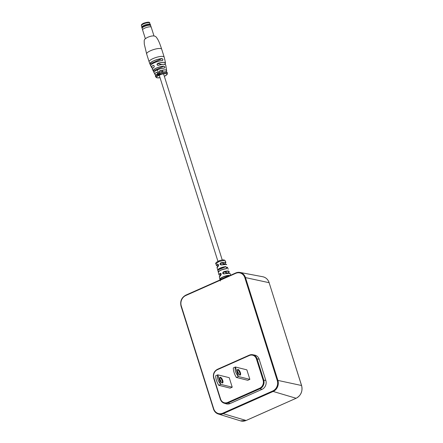 <?xml version="1.0" encoding="UTF-8"?>
<svg xmlns="http://www.w3.org/2000/svg" width="443" height="443" viewBox="0 0 443 443"><rect width="100%" height="100%" fill="white"/><g stroke="black" fill="none" stroke-linecap="round" stroke-linejoin="round"><path stroke-width="0.66" d="M236.318 377.447L247.775 380.293L249.858 379.363L246.851 369.839L235.399 366.998L233.317 367.923C233.245 370.581 234.247 373.759 236.318 377.447L238.406 376.522C235.61 373.15 234.607 369.977 235.399 366.998L238.406 376.522L249.858 379.363M218.692 385.283L230.144 388.123L232.226 387.199L229.225 377.674L217.768 374.833L215.686 375.758C215.614 378.416 216.616 381.589 218.692 385.283L220.775 384.358C217.978 380.986 216.981 377.813 217.768 374.833L220.775 384.358L232.226 387.199M259.161 359.267A6.889 6.102 -76.1 0 0 254.703 355.103L252.676 354.721A6.772 5.997 103.9 0 1 257.062 358.819L259.161 359.267L265.833 380.437A6.889 6.102 -76.1 0 1 262.012 389.358L230.083 403.545A6.889 6.102 -76.1 0 1 226.135 403.811L224.169 403.202A6.772 5.997 103.9 0 1 220.37 399.254L220.321 399.221C221.007 401.242 222.286 402.571 224.169 403.202A6.772 5.997 103.9 0 0 228.051 402.942L230.083 403.545M238.068 369.418A3.107 1.185 -114 0 1 240.366 372.618A3.107 1.185 -114 0 1 239.873 375.132A3.107 1.185 -114 0 1 239.674 375.055A3.107 1.185 -114 0 1 237.885 372.757A3.107 1.185 -114 0 1 237.376 369.888A3.107 1.185 -114 0 1 238.068 369.418M239.386 374.878A2.614 0.997 66 0 0 239.613 374.844A2.614 0.997 66 0 0 239.608 372.402A2.614 0.997 66 0 0 237.797 370.055A2.614 0.997 66 0 0 237.492 370.071A2.614 0.997 66 0 0 237.315 370.221M238.273 373.51A3.107 1.185 66 0 0 237.586 371.959M237.398 371.262A2.614 0.997 -114 0 1 238.666 374.113M220.437 377.248A3.107 1.185 -114 0 1 222.735 380.454A3.107 1.185 -114 0 1 222.242 382.968A3.107 1.185 -114 0 1 222.043 382.89A3.107 1.185 -114 0 1 220.26 380.587A3.107 1.185 -114 0 1 219.745 377.718A3.107 1.185 -114 0 1 220.437 377.248M221.755 382.708A2.614 0.997 66 0 0 221.987 382.68A2.614 0.997 66 0 0 221.976 380.238A2.614 0.997 66 0 0 220.165 377.89A2.614 0.997 66 0 0 219.861 377.907A2.614 0.997 66 0 0 219.689 378.056M220.642 381.345A3.107 1.185 66 0 0 219.955 379.795M219.772 379.097A2.614 0.997 -114 0 1 221.04 381.949M158.616 73.748A6.23 1.639 -17.5 0 0 158.583 73.765A6.23 1.639 -17.5 0 0 158.494 73.804L158.771 74.657A6.213 1.634 -17.5 0 1 158.86 74.618A6.213 1.634 -17.5 0 1 158.887 74.601L158.616 73.748L158.899 74.468A6.08 1.6 -17.5 0 1 159.043 74.402M153.101 65.448C154.28 65.564 154.535 66.212 153.848 67.391L153.876 67.314C154.491 66.217 154.253 65.608 153.162 65.492L153.101 65.448A7.326 1.927 -17.5 0 0 151.5 67.452L150.747 65.675M155.205 74.596A6.252 1.645 -17.5 0 1 154.757 74.236A6.252 1.645 -17.5 0 1 156.396 72.381C157.608 72.486 157.83 73.128 157.066 74.297A6.108 1.606 162.5 0 0 155.487 76.069L155.803 76.993A6.08 1.6 -17.5 0 1 157.619 75.105M158.467 74.795A6.213 1.634 -17.5 0 1 158.583 74.74L157.835 73.676A6.246 1.645 -17.5 0 0 157.719 73.732L158.206 74.972A6.058 1.595 -17.5 0 1 158.317 74.917L158.118 74.092L158.544 74.806A6.058 1.595 -17.5 0 1 158.66 74.756L158.273 73.948M158.062 74.147L157.835 73.676M157.935 74.933A6.08 1.6 -17.5 0 0 157.802 75L157.697 73.837L157.37 74.679L158.007 75.011L157.47 74.612L157.492 73.87M150.803 65.226A7.503 1.977 -17.5 0 1 162.299 60.536L162.315 60.53C157.797 60.785 150.088 64.058 150.698 65.747L149.906 63.942A7.786 2.049 -17.5 0 1 153.832 60.741A7.786 2.049 -17.5 0 1 161.961 58.581C163.124 59.224 163.257 59.888 162.359 60.58A7.57 1.993 162.5 0 0 154.529 62.673A7.57 1.993 162.5 0 0 150.703 65.758L150.747 65.714M164.907 64.407A6.95 1.827 -17.5 0 0 158.4 65.304L158.417 65.354C156.844 65.182 156.595 64.534 157.664 63.41L157.077 64.717L158.301 65.326M159.641 70.935L159.065 72.242L160.311 72.851C158.815 72.691 158.594 72.054 159.641 70.935A6.252 1.645 -17.5 0 1 165.987 69.966A6.252 1.645 -17.5 0 1 166.679 70.476A6.252 1.645 -17.5 0 1 166.518 71.03M159.258 74.485L159.098 73.654L159.463 74.363A6.213 1.634 -17.5 0 1 159.591 74.308L159.408 73.732L158.904 73.627A6.23 1.639 -17.5 0 0 158.799 73.671L159.142 74.54A6.058 1.595 -17.5 0 1 159.264 74.49L159.33 73.826M158.55 73.472L157.282 69.933A6.457 1.7 162.5 0 0 154.048 72.652L154.048 72.652C152.807 71.616 160.039 68.122 164.17 68.089C164.946 67.469 164.846 66.838 163.849 66.19L153.267 70.897L154.086 72.563M163.877 66.118L163.849 66.19A6.678 1.755 162.5 0 0 156.595 68.056A6.678 1.755 162.5 0 0 153.267 70.897L153.189 70.863A6.745 1.772 -17.5 0 1 153.178 70.847A6.745 1.772 -17.5 0 1 156.551 68A6.745 1.772 -17.5 0 1 163.877 66.118C164.929 66.804 165.045 67.48 164.215 68.133A6.457 1.7 162.5 0 0 157.282 69.933M164.702 59.318L165.167 61.306A7.57 1.993 162.5 0 0 165.161 61.272L164.73 59.345M166.319 68.654L165.975 66.638L166.319 68.654A6.457 1.7 162.5 0 1 166.352 68.77L166.623 70.88L165.776 71.794A6.185 1.628 162.5 0 0 165.948 70.049A6.185 1.628 162.5 0 0 159.668 71.002L162.708 71.76M160.133 74.103L160.172 74.131A6.058 1.595 -17.5 0 1 160.288 74.086L159.718 73.283L159.674 74.025L160.133 74.103A6.213 1.634 -17.5 0 1 160.255 74.059L159.718 73.283M159.596 73.494L159.962 73.566M159.463 74.363L159.519 74.385A6.058 1.595 -17.5 0 1 159.641 74.335L159.109 73.521M158.317 74.917L158.356 74.252M162.526 60.481L162.315 60.53C163.168 59.883 163.046 59.257 161.939 58.664L149.983 63.975A7.719 2.032 162.5 0 1 153.876 60.802A7.719 2.032 162.5 0 1 161.939 58.664L161.961 58.581M153.599 65.426L153.162 65.492A7.26 1.91 162.5 0 0 152.907 68.05M155.582 75.548A6.041 1.589 -17.5 0 1 157.088 74.236C157.791 73.139 157.581 72.541 156.457 72.436A6.185 1.628 162.5 0 0 156.263 74.789L155.033 74.529L154.048 72.652M157.088 74.236L157.077 74.241C157.686 73.388 157.63 72.763 156.905 72.37L156.396 72.381M157.858 74.989L157.553 74.612M157.669 75.077L157.968 75.116M159.674 74.025L160.095 74.031M159.585 74.18A6.08 1.6 -17.5 0 1 159.724 74.125L159.995 74.219M159.973 73.665L159.956 74.081L159.973 73.665M159.956 74.081L160.006 73.688M155.487 76.069C154.917 76.113 155.443 75.504 157.077 74.241L157.066 74.297M224.518 260.406A0.82 0.692 -82.4 0 0 223.975 259.908L225.31 260.816L224.518 260.406L219.041 261.481L215.907 263.784L216.439 265.529L217.38 264.327C218.692 264.405 218.92 265.13 218.056 266.509L217.092 267.727L218.405 272.212M219.601 276.377L220.719 275.358L221.195 274.001L220.226 273.492L220.791 275.286L219.279 275.092L218.925 274.682L220.055 273.337C221.362 273.403 221.555 274.123 220.647 275.502L219.418 276.925L219.905 279.45C219.019 278.309 225.576 275.396 229.12 275.352L229.07 275.59C225.625 275.629 219.252 278.464 220.116 279.572L229.07 275.59M217.236 267.229L218.133 266.354L218.543 264.986L217.557 264.465L218.377 266.055M227.409 267.207L228.211 269.222L227.309 267.234M224.933 263.873L224.856 263.923C226.622 262.239 225.321 261.918 220.957 262.959L220.874 264.864L221.533 264.842C225.205 264.1 226.894 264.067 226.6 264.726L226.024 264.355L221.572 264.947C219.789 264.748 219.567 264.017 220.902 262.76L225.299 262.178L225.875 262.549L225.31 260.816M228.477 271.094L229.086 271.476C229.452 271.576 229.07 272.091 227.946 273.032L227.907 273.043C229.972 271.138 228.544 270.784 223.626 271.98L223.488 273.874L224.147 273.946C222.419 273.746 222.22 273.021 223.56 271.78C225.72 271.122 227.359 270.894 228.477 271.094M230.687 275.192L229.972 273.591L229.347 273.209C228.162 272.993 226.428 273.242 224.147 273.946M220.398 280.973L219.994 279.633M225.548 266.614C226.938 267.301 227.204 268.021 226.34 268.757C221.86 269.488 219.196 270.673 218.344 272.312L217.751 270.075C218.587 268.486 221.184 267.334 225.548 266.614L225.504 266.83C221.284 267.528 218.77 268.646 217.962 270.186L218.393 271.493M218.388 272.24L217.751 270.075L225.504 266.83C226.727 267.4 226.96 268.015 226.196 268.679L226.34 268.757M218.056 266.509L218.089 266.37C218.748 265.435 218.715 264.776 217.984 264.388L217.38 264.327M220.647 275.502L220.68 275.369C221.35 274.411 221.345 273.757 220.664 273.414L220.055 273.337M221.572 264.947L226.201 264.405M229.972 273.591C230.371 272.877 228.422 272.96 224.119 273.84L229.507 273.253M226.428 268.624L226.235 268.663C224.308 268.796 222.176 269.449 219.844 270.623C218.576 271.404 218.078 271.963 218.344 272.301L218.925 274.682M218.454 272.118C219.274 270.535 221.854 269.388 226.196 268.679M217.092 267.727C216.793 267.589 217.125 267.14 218.089 266.37L218.133 266.354M219.418 276.925C219.064 276.847 219.484 276.327 220.68 275.369L220.719 275.358M220.902 262.76L223.167 263.507M224.629 264.205L225.875 262.549M223.56 271.78L226.024 272.578M141.838 26.879A4.48 1.179 -17.5 0 1 141.854 26.851A4.48 1.179 -17.5 0 1 144.047 25.367A4.48 1.179 -17.5 0 1 150.072 24.26A4.48 1.179 -17.5 0 1 150.099 24.276M142.186 28.313L142.02 28.064A4.53 1.191 -17.5 0 1 141.981 27.981L141.754 27.272A4.53 1.191 -17.5 0 1 141.821 26.912A4.53 1.191 -17.5 0 1 144.041 25.406A4.53 1.191 -17.5 0 1 150.133 24.287A4.53 1.191 -17.5 0 1 150.393 24.548L150.614 25.257A4.53 1.191 -17.5 0 1 150.631 25.345L150.642 25.644M141.981 27.981A4.53 1.191 -17.5 0 1 144.263 26.115A4.53 1.191 -17.5 0 1 150.614 25.257M142.214 28.358A4.43 1.168 -17.5 0 1 142.17 28.263A4.43 1.168 -17.5 0 1 144.407 26.453A4.43 1.168 -17.5 0 1 150.62 25.6L151.229 27.206A4.53 1.191 -17.5 0 1 151.235 27.222A4.53 1.191 -17.5 0 0 144.883 28.081A4.53 1.191 -17.5 0 0 142.596 29.93A4.53 1.191 -17.5 0 0 142.602 29.947L145.348 38.657M213.897 377.851L220.57 399.016A6.28 5.565 -76.1 0 0 227.691 402.438L259.62 388.251A6.28 5.565 -76.1 0 0 263.103 380.116L256.431 358.946A6.28 5.565 -76.1 0 0 249.304 355.53L217.375 369.717A6.28 5.565 -76.1 0 0 213.897 377.851L213.648 378.051L220.337 399.165M249.376 355.131A6.772 5.997 103.9 0 1 252.676 354.721L249.376 355.131M217.375 369.717L217.397 369.324L249.287 355.17M256.431 358.946L257.062 358.819L263.735 379.983A6.772 5.997 103.9 0 1 259.98 388.755L262.012 389.358M259.62 388.251L259.98 388.755L228.051 402.942L227.691 402.438M263.103 380.116L265.833 380.437M222.829 413.164L272.805 390.953A8.04 7.127 -76.1 0 0 277.263 380.537L244.846 277.722A8.04 7.127 -76.1 0 0 235.72 273.342L185.744 295.547A8.04 7.127 -76.1 0 0 181.287 305.969L213.703 408.784A8.04 7.127 -76.1 0 0 222.829 413.164L223.189 413.668A8.533 7.564 103.9 0 1 218.294 414A8.533 7.564 103.9 0 1 213.504 409.022L181.037 306.168L213.476 408.928M213.703 408.784L213.454 408.983C214.318 411.53 215.929 413.197 218.294 414L240.455 420.85A9.846 8.727 -76.1 0 0 246.109 420.473L223.189 413.668L273.165 391.462L296.079 398.263A9.846 8.727 -76.1 0 0 301.545 385.51L277.899 380.404A8.533 7.564 103.9 0 1 273.165 391.462L272.805 390.953M181.287 305.969L181.037 306.168C179.963 301.229 181.536 297.558 185.767 295.154L235.704 272.982M246.214 420.424L296.145 398.263C301.024 395.488 302.846 391.247 301.6 385.548L269.123 282.695L245.477 277.589L277.899 380.404L277.263 380.537M301.572 385.609L269.123 282.695A9.846 8.727 -76.1 0 0 262.749 276.737L239.956 272.434A8.533 7.564 103.9 0 1 245.477 277.589L244.846 277.722M185.744 295.547L185.767 295.154L235.792 272.943A8.533 7.564 103.9 0 1 239.956 272.434L235.742 272.949L235.72 273.342M262.749 276.737C265.9 277.451 268.043 279.444 269.183 282.728L269.156 282.795M249.304 355.53L249.326 355.131L217.397 369.324C214.041 371.228 212.79 374.136 213.648 378.051L220.321 399.221L220.57 399.016M146.644 53.941A7.885 2.077 -17.5 0 1 150.62 50.69A7.885 2.077 -17.5 0 1 160.826 48.608A7.885 2.077 -17.5 0 1 161.689 49.195C161.379 48.47 159.286 41.116 156.772 37.882C155.504 35.446 152.414 35.285 147.513 37.395C143.543 39.621 144.202 39.643 144.296 44.117L146.644 53.941L149.13 61.826A7.885 2.077 -17.5 0 1 153.106 58.576A7.885 2.077 -17.5 0 1 163.312 56.494A7.885 2.077 -17.5 0 1 164.176 57.086L161.689 49.195M152.049 67.868A7.326 1.927 -17.5 0 1 151.5 67.452L152.901 68.056M153.848 67.391A7.016 1.844 162.5 0 0 152.398 69.269L154.07 72.646M157.664 63.41A7.326 1.927 -17.5 0 1 164.646 62.43A7.326 1.927 -17.5 0 1 165.46 63.056L164.658 64.351A7.26 1.91 162.5 0 0 164.608 62.507A7.26 1.91 162.5 0 0 157.686 63.482L161.728 64.484M165.975 66.638A6.745 1.772 -17.5 0 1 166.031 66.793L165.765 65.055A7.016 1.844 162.5 0 0 164.984 64.457A7.016 1.844 162.5 0 0 158.417 65.354M160.228 73.937A6.08 1.6 -17.5 0 1 166.74 72.879A6.08 1.6 -17.5 0 1 167.404 73.333L167.133 72.397A6.108 1.606 162.5 0 0 166.463 71.927A6.108 1.606 162.5 0 0 160.311 72.851M160.3 72.807A6.041 1.589 -17.5 0 1 166.391 71.888M164.336 76.318A5.421 1.429 162.5 0 0 166.374 73.726A5.421 1.429 162.5 0 0 159.353 75.155A5.421 1.429 162.5 0 0 157.21 77.796A5.421 1.429 162.5 0 0 160.028 77.675M164.757 59.279A7.786 2.049 -17.5 0 1 164.768 59.312A7.786 2.049 -17.5 0 1 164.752 59.633M165.909 67.297L166.031 66.793A6.745 1.772 -17.5 0 1 165.904 67.275M165.167 61.306L165.46 63.056A7.326 1.927 -17.5 0 1 165.245 63.703M165.904 67.264A6.678 1.755 162.5 0 0 165.931 66.71L165.892 66.727M154.103 72.109A6.39 1.683 -17.5 0 1 158.007 69.568A6.39 1.683 -17.5 0 1 164.154 68.089M154.009 65.708L153.162 65.492M152.447 68.682A6.95 1.827 -17.5 0 1 153.876 67.314M157.32 72.646L156.457 72.436M163.539 71.965L162.919 71.81M166.452 71.904A6.041 1.589 -17.5 0 1 166.762 72.026M164.973 64.423A6.95 1.827 -17.5 0 1 165.389 64.6M217.557 264.465L218.382 264.67M220.226 273.492L221.04 273.696M223.372 263.557L224.856 263.923M226.235 272.628L227.907 273.043M143.626 23.867A4.352 1.146 162.5 0 0 141.428 25.661C141.09 24.869 141.838 24.049 143.659 23.208C147.74 21.895 149.767 21.84 149.734 23.042A4.352 1.146 162.5 0 0 143.626 23.867M296.145 398.263L246.17 420.468L240.455 420.85M160.51 64.18L160.671 64.689M162.42 70.243L162.996 72.065M163.556 73.843L222.242 259.969M223.028 262.461L223.615 264.333M225.852 271.426L226.428 273.248M159.247 75.205L217.934 261.331M149.13 61.826L149.928 64.008M165.765 65.055L164.94 64.407C163.478 64.119 161.296 64.412 158.4 65.298L157.769 65.32M167.133 72.397L166.424 71.882C165.034 71.622 162.996 71.927 160.3 72.802L159.701 72.835M155.803 76.993L156.861 77.83L160.034 77.702M164.347 76.346L167.094 74.535L167.404 73.333M164.176 57.086L164.757 59.65M152.398 69.269C151.855 69.296 152.342 68.643 153.859 67.319C154.424 66.655 154.336 66.024 153.594 65.426L153.594 65.426M215.907 263.784C214.639 263.735 217.806 259.947 223.975 259.908M216.439 265.529L217.109 266.005L218.371 266.066M221.533 264.836L220.874 264.864M219.866 279.334L220.099 279.898M141.854 26.851L141.428 25.661M150.072 24.26L149.734 23.042M142.17 28.263L142.596 29.93M153.981 35.933L151.235 27.222"/></g></svg>
